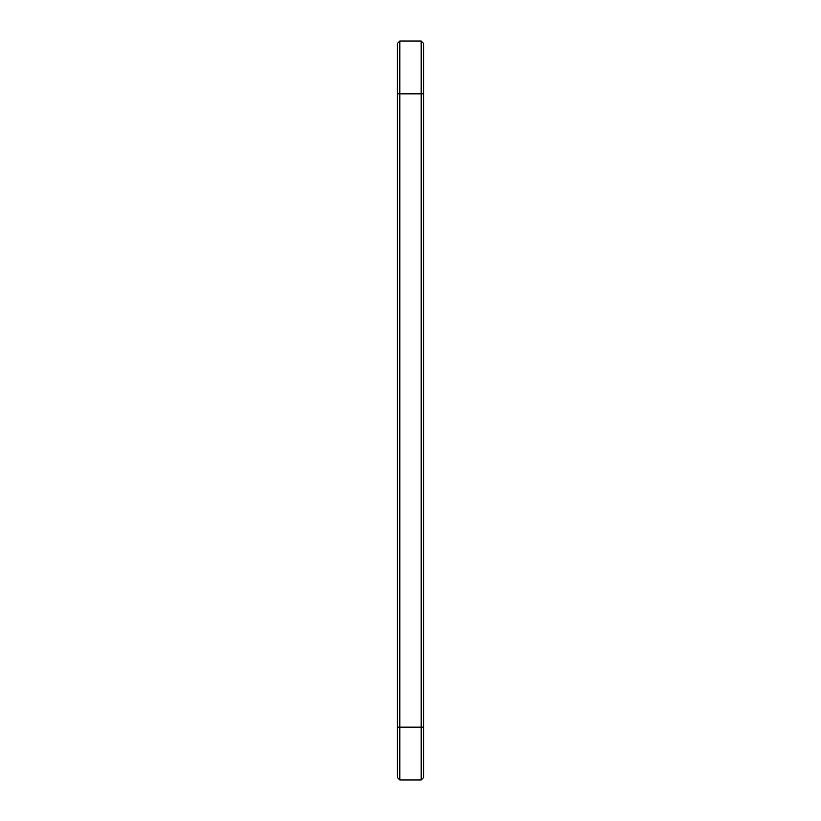 <?xml version="1.0" encoding="UTF-8"?>
<svg xmlns="http://www.w3.org/2000/svg" width="821" height="821" viewBox="0 0 821 821"><rect width="100%" height="100%" fill="white"/><g stroke="black" fill="none" stroke-linecap="round" stroke-linejoin="round"><path stroke-width="1.23" d="M399.837 41.05L399.837 93.83L397.302 93.83L397.302 43.585L399.837 41.05L421.163 41.05L423.698 43.585L423.698 777.415L421.163 779.95L421.163 727.17L423.698 727.17M421.163 41.05L421.163 727.17L399.837 727.17L399.837 779.95L397.302 777.415L397.302 93.83M423.698 93.83L399.837 93.83L399.837 727.17L397.302 727.17M399.837 779.95L421.163 779.95"/></g></svg>
